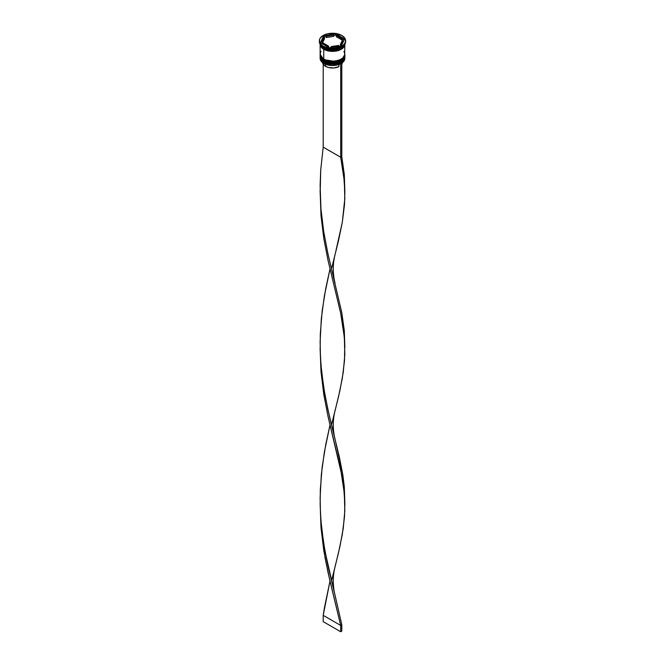<?xml version="1.0" encoding="UTF-8"?>
<svg xmlns="http://www.w3.org/2000/svg" width="665" height="665" viewBox="0 0 665 665"><rect width="100%" height="100%" fill="white"/><g stroke="black" fill="none" stroke-linecap="round" stroke-linejoin="round"><path stroke-width="1" d="M320.139 56.417A12.361 7.14 0 0 0 320.139 56.483A12.361 7.14 0 0 0 323.755 61.529L335.143 63.333L342.234 60.756L344.861 56.359A12.361 7.14 180 0 1 337.23 62.951A12.361 7.14 180 0 1 323.755 61.404L323.755 61.529A12.361 7.14 0 0 0 337.23 63.075A12.361 7.14 0 0 0 344.861 56.483L342.234 60.881L335.143 63.458L323.755 61.529L330.912 63.674L341.079 61.629M323.755 61.404A12.361 7.14 180 0 1 320.139 56.359L323.755 61.404M344.861 56.483C345.318 62.909 330.921 66.234 323.855 61.745L327.945 63.208L332.5 63.732L337.055 63.208L340.912 61.72M320.139 56.483C319.823 57.98 321.062 59.734 323.855 61.745L320.139 56.359M320.139 54.53A12.361 7.14 0 0 0 320.139 54.588A12.361 7.14 0 0 0 323.755 59.634L335.143 61.438L342.234 58.861L344.861 54.463A12.361 7.14 180 0 1 337.23 61.055A12.361 7.14 180 0 1 323.755 59.509L323.755 59.634A12.361 7.14 0 0 0 337.23 61.188A12.361 7.14 0 0 0 344.861 54.588L342.234 58.994L335.143 61.562L323.755 59.634L330.912 61.779L341.079 59.734M323.755 59.509A12.361 7.14 180 0 1 320.139 54.463L323.755 59.509M344.861 54.588C345.318 61.014 330.921 64.339 323.855 59.85L327.945 61.313L332.5 61.837L337.055 61.313L340.912 59.825M320.139 54.588C319.823 56.084 321.062 57.838 323.855 59.85L320.139 54.272M338.917 49.717L326.083 49.717L338.917 49.717M340.571 63.79A12.211 7.049 0 0 0 341.137 63.491A12.211 7.049 0 0 0 341.187 63.458A12.211 7.049 0 0 1 340.571 63.79L336.631 65.137L332.109 65.544L327.646 64.971L323.863 63.491A12.211 7.049 0 0 0 340.571 63.79L340.571 63.79M320.139 57.24A12.361 7.14 180 0 1 320.156 56.866A12.361 7.14 0 0 0 323.755 62.286L324.021 61.837L323.755 62.286A12.361 7.14 180 0 1 320.139 57.24L320.139 58.379A12.361 7.14 0 0 0 323.755 63.424L323.755 63.424A12.361 7.14 0 0 0 337.23 64.971A12.361 7.14 0 0 0 344.861 58.379A12.361 7.14 0 0 0 344.827 57.805A12.361 7.14 180 0 1 341.245 63.424A12.361 7.14 180 0 1 323.755 63.424L323.755 62.286A12.361 7.14 0 0 0 337.529 63.765A12.361 7.14 0 0 0 344.844 56.866A12.361 7.14 180 0 1 344.861 57.24A12.361 7.14 180 0 1 337.23 63.832A12.361 7.14 180 0 1 323.755 62.286L323.755 63.424A12.361 7.14 180 0 1 320.173 57.805M320.139 55.345A12.361 7.14 180 0 1 320.156 54.979A12.361 7.14 0 0 0 323.755 60.399A12.361 7.14 180 0 1 320.139 55.345L320.139 55.976A12.361 7.14 0 0 0 323.755 61.022L323.755 60.399A12.361 7.14 0 0 0 337.529 61.87A12.361 7.14 0 0 0 344.844 54.979A12.361 7.14 180 0 1 344.861 55.345A12.361 7.14 180 0 1 337.23 61.945A12.361 7.14 180 0 1 323.755 60.399L323.755 61.022A12.361 7.14 0 0 0 337.23 62.577A12.361 7.14 0 0 0 344.861 55.976A12.361 7.14 0 0 0 344.852 55.66M319.366 40.831L319.366 41.72A13.134 7.581 0 0 0 323.207 47.082L323.207 46.201A13.134 7.581 180 0 1 319.366 40.831A13.134 7.581 180 0 1 327.471 33.824A13.134 7.581 180 0 1 341.793 35.469L335.06 33.4L327.471 33.824L323.207 35.469L320.364 37.93L319.616 39.351L319.616 42.311L320.364 43.74L323.207 46.201L327.471 47.838L332.5 48.42L339.798 47.14L343.423 45.045L345.384 42.311L345.384 39.351L344.636 37.93L341.793 35.469A13.134 7.581 180 0 1 345.634 40.831A13.134 7.581 180 0 1 337.529 47.838A13.134 7.581 180 0 1 323.207 46.201L323.755 47.398A12.361 7.14 0 0 0 341.245 47.398L341.793 47.082A13.134 7.581 180 0 1 323.207 47.082A13.134 7.581 0 0 0 337.529 48.728A13.134 7.581 0 0 0 345.634 41.72A13.134 7.581 0 0 0 345.617 41.28A13.134 7.581 180 0 1 341.793 47.082M344.861 44.281A12.361 7.14 180 0 1 337.197 50.848A12.361 7.14 180 0 1 323.755 49.293L323.755 59.135A12.361 7.14 0 0 0 337.23 60.681A12.361 7.14 0 0 0 344.861 54.089L343.921 51.355M341.511 47.24A12.361 7.14 180 0 1 323.755 47.398L323.755 48.661A12.361 7.14 0 0 0 336.59 50.349A12.361 7.14 0 0 0 344.786 44.397M344.786 44.43L341.993 48.745L334.961 51.197L323.813 49.26L324.079 48.836L323.813 49.26L320.214 44.43M336.324 36.733L336.324 35.469A10.05 5.802 180 0 1 339.607 36.733A10.05 5.802 180 0 1 341.793 38.628L341.793 39.892L336.324 36.733L336.324 35.469L341.793 38.628L339.607 36.733L335.734 35.129L333.83 35.428L335.734 35.129L335.734 33.865L344.57 38.969L341.336 45.935L329.266 47.805L320.43 42.701L323.664 35.735L335.734 33.865L335.734 35.129L341.793 38.628L341.793 39.892L336.324 36.733M322.616 62.51L323.439 64.58L325.509 66.325L325.509 64.281L325.509 66.325A9.892 5.711 0 0 0 338.926 66.633L338.926 64.497L338.926 66.633L333.955 67.938L328.535 67.522L325.509 66.325A9.892 5.711 0 0 1 322.633 62.676M338.635 46.351L338.635 45.428A10.05 5.802 180 0 1 331.17 46.583L331.17 47.506L331.17 46.583L335.102 46.434L338.635 45.428L331.17 46.583L338.635 45.428L338.635 46.351M328.676 47.456L328.676 46.201A10.05 5.802 180 0 1 323.207 43.042L323.207 44.306L323.207 43.042L325.393 44.937L328.676 46.201L323.207 43.042L328.676 46.201L328.676 47.456M322.45 40.831L322.45 42.095A10.05 5.802 0 0 0 322.542 42.868L322.542 41.604A10.05 5.802 180 0 1 322.45 40.831A10.05 5.802 180 0 1 324.545 37.298L324.545 38.553L322.542 42.868L322.475 41.72M326.365 37.506L326.365 36.242A10.05 5.802 180 0 1 333.83 35.087L333.83 36.351L326.365 37.506L326.365 36.242L333.83 35.087L328.045 35.636L326.365 36.242L333.83 35.087L333.83 36.351L326.365 37.506M322.542 41.604L324.545 37.298L322.799 39.335L322.542 41.604L324.545 37.298L324.545 38.553L322.542 42.868L322.542 41.604M320.214 44.397A12.361 7.14 0 0 0 323.755 48.661L323.207 47.082A13.134 7.581 180 0 1 319.383 41.28M320.139 43.607L321.079 46.342L323.755 48.661L327.77 50.208L332.5 50.748L337.23 50.208L341.245 48.661L343.921 46.342L344.861 43.607M321.079 51.355L320.372 52.693L320.372 55.478L322.217 58.055L325.634 60.025L330.089 61.089L334.911 61.089L339.366 60.025L342.783 58.055L344.628 55.478L344.861 44.239L343.921 46.974L341.245 49.293L337.23 50.839L332.5 51.38L327.77 50.839L323.755 49.293L321.079 46.974L320.139 44.239L320.139 54.089A12.361 7.14 0 0 0 323.755 59.135L323.755 49.293A12.361 7.14 180 0 1 320.139 44.281M320.214 44.239L321.145 46.957L323.813 49.26L327.795 50.798L332.5 51.338L337.205 50.798L341.187 49.26L343.855 46.957L344.786 44.239M320.139 55.976L321.079 58.711L323.755 61.022L327.77 62.577L332.5 63.117L337.23 62.577L341.245 61.022L343.921 58.711L344.861 55.345M323.755 47.398L323.207 47.082M341.336 45.935L329.266 47.805L320.43 42.701L323.664 35.735L323.664 36.999L320.896 42.967L323.664 36.999L323.664 35.735L335.734 33.865L344.57 38.969L341.336 45.935M326.365 36.575L323.664 36.999L326.365 36.575M344.104 39.967L341.793 38.628L344.104 39.967M342.458 41.33L342.201 43.599L340.455 45.636A10.05 5.802 0 0 0 342.55 42.095L342.55 40.831A10.05 5.802 180 0 1 340.455 44.372L340.455 45.636L340.455 44.372L342.201 42.336L342.458 40.066A10.05 5.802 180 0 1 342.55 40.831M342.458 40.066L340.455 44.372L342.458 40.066M342.384 62.061L341.793 64.247A9.892 5.711 0 0 0 342.367 62.676M335.044 283.099C334.146 279.707 331.569 267.837 335.044 254.77L342.325 222.168L344.819 198.611L344.329 181.154L340.696 157.248L343.722 175.277L344.869 191.736L344.287 174.446L341.793 156.624L341.793 63.233L341.793 156.624L340.696 157.248L340.696 63.865L341.793 63.233L340.696 63.865L340.696 157.248L323.207 147.156L323.207 64.247L323.207 147.156L320.713 170.041L320.173 193.291L320.946 208.752L323.689 231.553L327.887 253.523L341.793 312.683L344.287 330.513L344.852 346.964M335.044 595.225L341.793 624.809L341.793 631.118L340.696 631.75L323.207 621.65L323.207 615.341L324.412 607.876L329.998 581.06L323.207 615.341L340.696 625.441L328.02 572.465L323.788 550.529L321.004 527.744L320.131 503.031L321.004 527.744L325.069 557.952L329.641 579.539L340.696 625.441L341.793 624.809L324.952 551.11L321.669 528.55L320.447 513.164L320.123 497.653L321.345 474.477L324.412 451.809L329.998 424.993L325.767 444.436L322.184 466.838L320.306 489.897L320.173 505.417L320.946 520.878L323.689 543.679L327.887 565.649L335.044 595.225C334.146 591.833 331.569 579.963 335.044 566.896L339.931 546.497L343.265 528.326L344.819 510.737L344.329 493.28L340.696 469.374L328.02 416.398L323.788 394.461L321.004 371.685L320.114 348.46L321.004 371.685L323.788 394.461L328.02 416.398L341.885 475.467L343.722 487.403L344.869 503.862L344.287 486.572L342.816 474.76L339.233 456.448L329.499 416.672L324.952 395.052L321.669 372.491L320.447 357.105L320.123 341.594L321.345 318.41L324.412 295.75L329.998 268.934L325.767 288.377L322.184 310.779L320.306 333.838L320.173 349.349L320.946 364.819L323.689 387.62L327.887 409.582L335.044 439.158C334.146 435.766 331.569 423.904 335.044 410.829L339.931 390.438L343.265 372.259L344.819 354.678L344.329 337.213L340.696 313.315L328.02 260.339L323.788 238.403L321.004 215.618L320.131 190.905L321.004 215.618L323.788 238.403L328.02 260.339L340.696 313.315L343.722 331.345L344.719 343.049L344.52 360.497L342.325 378.235L338.51 396.689L331.735 424.029M344.869 347.795L344.287 330.513L341.793 312.683L327.887 253.523L323.689 231.553L320.946 208.752L320.123 185.527L320.713 170.041L323.207 147.156L340.696 157.248L341.793 156.624L344.287 174.446L344.852 190.905M344.869 191.736L344.52 204.438L342.325 222.168L338.51 240.63L331.735 267.962M344.869 503.862L344.52 516.564L342.325 534.294L338.51 552.756L331.735 580.088M335.044 439.158L342.816 474.76L344.287 486.572L344.852 503.031M341.793 631.118L341.793 624.809L340.696 625.441L340.696 631.75L340.696 625.441L323.207 615.341L323.207 621.65L340.696 631.75L341.793 631.118M344.861 57.24L344.861 58.379M345.634 40.831L345.634 41.72M320.139 189.949L320.139 191.861"/></g></svg>
